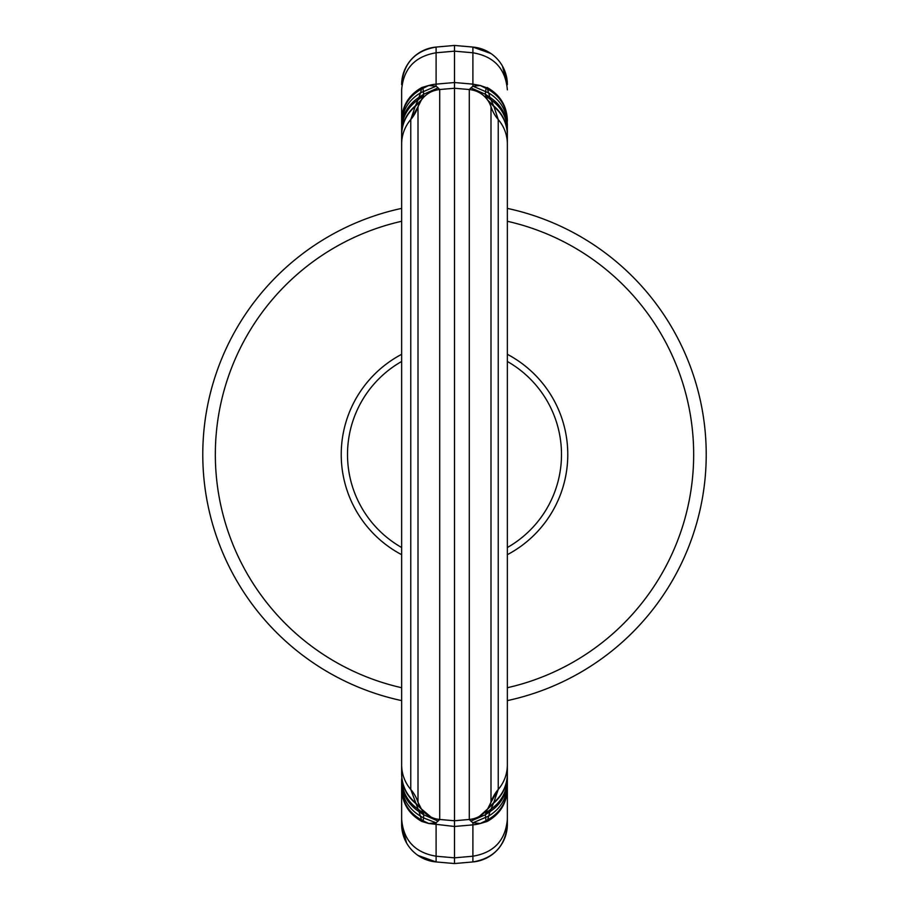 <?xml version="1.0" encoding="UTF-8"?>
<svg xmlns="http://www.w3.org/2000/svg" width="909" height="909" viewBox="0 0 909 909"><rect width="100%" height="100%" fill="white"/><g stroke="black" fill="none" stroke-linecap="round" stroke-linejoin="round"><path stroke-width="1.36" d="M507.358 637.243L507.358 390.427M431.082 817.111L421.39 808.965L418.004 802.261A37.758 37.758 0 0 0 410.766 789.455L418.117 809.203L423.389 813.101L421.753 809.476C426.321 815.362 432.309 818.702 439.717 819.475L454.5 820.759L469.283 819.464C476.691 818.702 482.679 815.362 487.247 809.476L485.326 814.759L470.919 821.1L469.283 819.464A25.168 25.168 0 0 0 490.996 802.261A37.758 37.758 0 0 1 498.234 789.455L490.996 802.261A37.758 37.758 0 0 1 498.234 789.455L498.234 119.545A37.758 37.758 0 0 1 490.996 106.739A25.168 25.168 0 0 0 469.283 89.536L469.283 89.525C476.93 90.355 483.031 93.854 487.61 100.035L493.996 106.694L489.928 97.308L487.156 87.946L486.02 88.343L485.326 94.241L487.247 99.524C482.679 93.638 476.691 90.298 469.283 89.525L472.907 86.173L488.485 92.843C500.598 100.16 506.892 110.728 507.358 124.556L507.358 144.167A37.758 37.758 0 0 0 498.234 119.545L493.996 106.694C502.677 114.261 507.131 123.772 507.358 135.225L507.358 745.244M507.358 700.612A251.725 251.725 0 0 0 507.358 208.388L507.358 151.178M438.081 87.9L436.093 86.173L420.515 92.843L418.117 99.797L423.389 95.9L423.674 94.241L438.081 87.9L439.717 89.525L454.5 88.241L454.5 857.835L436.104 856.221C414.924 852.619 403.437 840.268 401.642 819.179L401.642 784.444L401.642 824.327L406.562 842.961M439.717 89.525C432.309 90.298 426.321 93.638 421.753 99.524L415.447 105.796L410.766 119.545L418.004 106.739A25.168 25.168 0 0 1 439.717 89.536L439.717 819.464A25.168 25.168 0 0 1 418.004 802.261A25.168 25.168 0 0 0 439.717 819.464L436.093 822.827L436.104 861.937L417.992 855.426M423.389 813.101L423.674 814.759L438.081 821.1M401.642 134.68L401.642 130.305C401.994 117.477 407.482 107.307 418.117 99.797L415.447 105.796C406.482 113.386 401.88 123.01 401.642 134.68L401.642 774.32C401.88 785.99 406.482 795.614 415.447 803.204L421.753 809.476L415.004 802.306C406.323 794.739 401.869 785.228 401.642 773.775L401.642 736.563M454.5 45.45L454.5 82.526L436.104 84.139L436.104 47.063L454.5 45.45L472.896 47.063L454.5 45.45L454.5 51.165L436.104 52.779C414.924 56.381 403.437 68.732 401.642 89.821L401.642 144.167A37.758 37.758 0 0 1 410.766 119.545A37.758 37.758 0 0 0 418.004 106.739L423.389 95.9M436.104 861.937A37.758 37.758 0 0 1 401.642 824.327A37.758 37.758 0 0 0 436.104 861.937L454.5 863.55L454.5 857.835L472.896 856.221C494.076 852.619 505.563 840.268 507.358 819.179L507.358 788.637C506.813 803.261 500.075 814.214 487.156 821.475L489.928 811.692L485.326 814.759L486.02 820.657L487.156 821.054C500.075 813.873 506.813 803.079 507.358 788.637L507.358 773.979M454.5 863.55L472.896 861.937L454.5 863.55L454.5 857.835M401.642 780.683L401.642 784.444C402.108 798.272 408.402 808.84 420.515 816.157L423.639 817.93L423.674 814.759L419.072 811.692L418.117 809.203C407.482 801.693 401.994 791.523 401.642 778.706L401.642 780.683C402.039 793.909 407.846 804.249 419.072 811.692L421.549 819.975C408.8 812.805 402.164 802.09 401.642 787.853M401.642 89.821L401.642 130.305M401.642 123.885L401.642 124.556L401.642 123.885M487.156 87.525C500.075 94.797 506.813 105.739 507.358 120.363L507.358 120.363C506.813 105.933 500.075 95.127 487.156 87.946L480.361 85.514L472.907 86.173L472.896 84.139L454.5 82.526L454.5 88.241L469.283 89.536L469.283 819.464M428.639 85.514L422.969 88.332L428.73 85.514A37.758 37.189 180 0 1 436.104 84.139L436.093 86.173L428.639 85.514L421.844 87.525C408.925 94.797 402.187 105.739 401.642 120.363C402.187 105.933 408.925 95.127 421.844 87.946L420.515 92.843C408.402 100.16 402.108 110.728 401.642 124.556M470.919 821.1L472.907 822.827L472.896 824.861L454.5 826.474L428.73 823.486L436.093 822.827L423.639 817.952L422.969 820.679L428.73 823.486L421.844 821.475C408.925 814.214 402.187 803.261 401.642 788.637L401.642 788.637C402.187 803.079 408.925 813.873 421.844 821.054L421.549 819.975L428.639 823.486M421.844 87.525L422.969 88.332L423.674 94.241L419.072 97.308C407.846 104.751 402.039 115.091 401.642 128.317M421.844 821.475L422.969 820.679M410.766 789.455A37.758 37.758 0 0 1 401.642 764.833A37.758 37.758 0 0 0 410.766 789.455L410.766 119.545M436.104 47.063C414.924 50.722 403.437 63.255 401.642 84.673A37.758 37.758 0 0 1 436.104 47.063M487.61 100.035L493.553 105.796C502.518 113.386 507.12 123.01 507.358 134.68L507.358 128.317C506.961 115.091 501.154 104.751 489.928 97.308L485.326 94.241L470.919 87.9M489.701 103.558L490.655 105.762M469.283 89.536A25.168 25.168 0 0 1 490.996 106.739L490.996 802.261L487.61 808.965L479.441 816.316M507.358 736.563L507.358 780.683C506.961 793.909 501.154 804.249 489.928 811.692L493.553 803.204L487.247 809.476L493.996 802.306C502.677 794.739 507.131 785.228 507.358 773.775L507.358 144.042M487.156 821.475L480.361 823.486L472.907 822.827L488.485 816.157C500.598 808.84 506.892 798.272 507.358 784.444L507.358 824.327A37.758 37.758 0 0 1 472.896 861.937L472.896 824.861A37.758 37.189 -0 0 0 480.27 823.486L487.451 819.975C500.2 812.805 506.836 802.09 507.358 787.853M454.5 51.165L472.896 52.779L472.896 47.063L491.008 53.574M507.358 764.833A37.758 37.758 0 0 1 498.234 789.455L493.553 803.204C502.518 795.614 507.12 785.99 507.358 774.32L507.358 774.173M472.896 861.937C494.076 858.278 505.563 845.745 507.358 824.327L507.358 819.179M502.45 66.039L507.358 84.673A37.758 37.758 0 0 0 472.896 47.063A37.758 37.758 0 0 1 507.358 84.673M480.361 85.514L486.031 88.332L480.27 85.514L472.896 84.139L472.896 52.779C494.076 56.381 505.563 68.732 507.358 89.821M480.361 823.486L486.031 820.679M401.642 221.273A239.135 239.135 0 0 0 401.642 687.727M507.358 687.727A239.135 239.135 0 0 0 507.358 221.273M401.642 208.388A251.725 251.725 0 0 0 401.642 700.612M508.813 355.089A113.273 113.273 0 0 1 507.358 554.683A113.273 113.273 0 0 0 507.358 354.317A113.273 113.273 0 0 1 508.813 355.089M401.642 554.683A113.273 113.273 0 0 1 401.642 354.317A113.273 113.273 0 0 0 401.642 554.683M418.004 802.261L418.004 106.739M422.969 88.332L421.549 89.025C408.8 96.195 402.164 106.91 401.642 121.147M401.642 135.225C401.869 123.772 406.323 114.261 415.004 106.694L421.39 100.035M507.358 778.706C507.006 791.523 501.518 801.693 490.883 809.203L485.611 813.101M507.358 130.305C507.006 117.477 501.518 107.307 490.883 99.797L485.611 95.9M486.031 88.332L487.451 89.025C500.2 96.195 506.836 106.91 507.358 121.147M401.642 547.513A106.978 106.978 0 0 1 401.642 361.487M507.358 361.487A106.978 106.978 0 0 1 507.358 547.513"/></g></svg>
